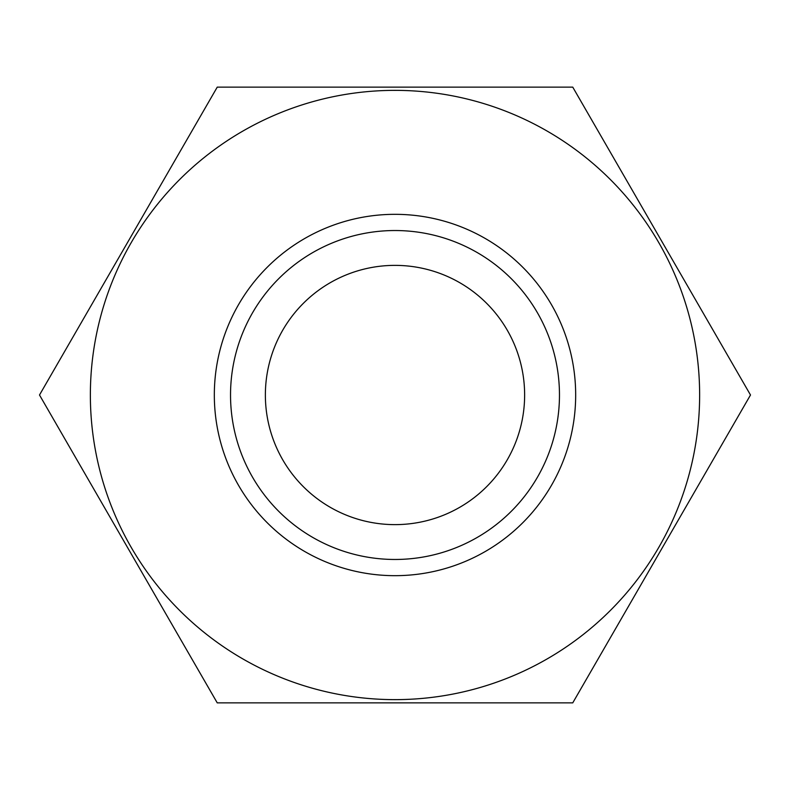<?xml version="1.0" encoding="UTF-8"?>
<svg xmlns="http://www.w3.org/2000/svg" width="790" height="790" viewBox="0 0 790 790"><rect width="100%" height="100%" fill="white"/><g stroke="black" fill="none" stroke-linecap="round" stroke-linejoin="round"><path stroke-width="1.19" d="M395 575.673A180.673 180.673 0 0 1 214.327 395A180.673 180.673 0 0 1 395 214.327A180.673 180.673 0 0 1 575.673 395A180.673 180.673 0 0 1 395 575.673M395 559.468A164.468 164.468 0 0 1 230.532 395A164.468 164.468 0 0 1 395 230.532A164.468 164.468 0 0 1 559.468 395A164.468 164.468 0 0 1 395 559.468M395 699.634A304.634 304.634 0 0 0 699.634 395A304.634 304.634 0 0 0 395 90.366A304.634 304.634 0 0 0 90.366 395A304.634 304.634 0 0 0 395 699.634M395 702.873L572.75 702.873L750.5 395L572.75 87.127L217.25 87.127L39.5 395L217.25 702.873L395 702.873M395 524.629A129.629 129.629 0 0 1 265.371 395A129.629 129.629 0 0 1 395 265.371A129.629 129.629 0 0 1 524.629 395A129.629 129.629 0 0 1 395 524.629"/></g></svg>
